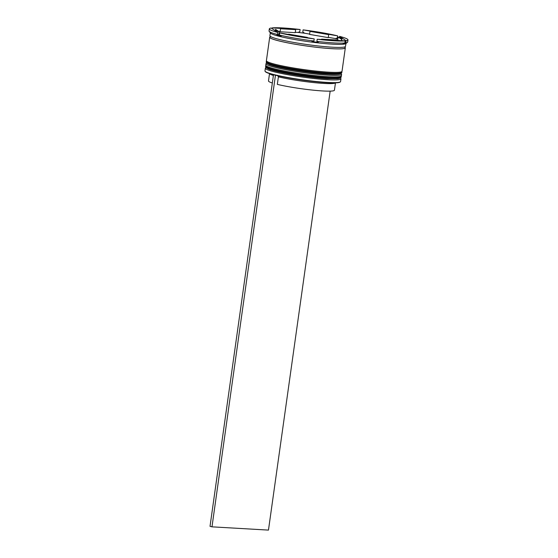 <?xml version="1.0" encoding="UTF-8"?>
<svg xmlns="http://www.w3.org/2000/svg" width="558" height="558" viewBox="0 0 558 558"><rect width="100%" height="100%" fill="white"/><g stroke="black" fill="none" stroke-linecap="round" stroke-linejoin="round"><path stroke-width="0.84" d="M340.359 81.873L340.017 82.124A37.874 3.564 -172 0 1 327.009 82.668A37.874 3.564 -172 0 1 288.374 77.869A37.874 3.564 -172 0 1 265.343 71.633L265.085 71.291A38.181 3.592 8 0 0 288.305 77.583A38.181 3.592 8 0 0 327.246 82.417A38.181 3.592 8 0 0 340.359 81.873A38.181 3.592 8 0 0 340.575 81.559L340.959 78.845A38.181 3.592 -172 0 1 327.63 79.71A38.181 3.592 -172 0 1 287.049 74.57A38.181 3.592 -172 0 1 265.343 68.222A38.181 3.592 -172 0 1 265.559 67.909L266.006 67.574M265.343 68.222L264.966 70.929A38.181 3.592 8 0 0 265.085 71.291M266.375 67.441A37.26 3.508 8 0 0 287.558 73.642A37.26 3.508 8 0 0 327.169 78.657A37.26 3.508 -172 0 1 286.986 73.537A37.26 3.508 -172 0 1 266.417 67.33M267.01 62.928A37.26 3.508 8 0 0 288.193 69.129A37.26 3.508 8 0 0 327.804 74.137A37.26 3.508 8 0 0 340.812 73.3M341.14 73.53L341.475 73.97A38.181 3.592 -172 0 1 341.594 74.333A38.181 3.592 -172 0 1 328.264 75.191A38.181 3.592 -172 0 1 287.684 70.057A38.181 3.592 -172 0 1 265.978 63.703A38.181 3.592 -172 0 1 266.194 63.389L266.64 63.061M269.333 28.863A39.709 3.739 8 0 0 277.724 32.413L271.139 28.033A39.709 3.739 8 0 0 269.333 28.863L269.04 30.969A39.709 3.739 8 0 0 269.165 31.346L270.463 33.048A38.181 3.592 8 0 0 293.675 39.339A38.181 3.592 8 0 0 332.624 44.173A38.181 3.592 8 0 0 345.737 43.629L347.453 42.345A39.709 3.739 8 0 0 347.676 42.024L347.976 39.911A39.709 3.739 8 0 0 339.585 36.368L339.424 37.463M269.165 31.346A39.709 3.739 8 0 0 277.431 34.519L276.935 35.175A38.788 3.648 -172 0 0 281.176 36.249L279.384 35.015A39.709 3.739 8 0 0 313.924 41.006L311.88 41.578A38.788 3.648 -172 0 0 318.325 42.359L316.902 41.369A39.709 3.739 8 0 0 333.81 42.917A39.709 3.739 8 0 0 344.851 42.98L343.17 43.796A38.788 3.648 -172 0 0 345.374 43.51L346.162 40.741L339.585 36.368M265.978 63.703L265.768 65.209A38.181 3.592 8 0 0 287.468 71.563A38.181 3.592 8 0 0 328.048 76.697A38.181 3.592 8 0 0 341.384 75.832L341.594 74.333M270.665 36.57A38.181 3.592 8 0 0 269.702 37.205L266.403 60.689A38.181 3.592 8 0 0 288.102 67.044A38.181 3.592 8 0 0 328.683 72.177A38.181 3.592 8 0 0 342.019 71.319L345.318 47.835A38.181 3.592 8 0 0 344.565 46.956M269.702 37.205A38.181 3.592 8 0 0 291.409 43.559A38.181 3.592 8 0 0 331.989 48.692A38.181 3.592 8 0 0 345.318 47.835M270.316 32.859L269.912 35.698A38.181 3.592 8 0 0 291.618 42.052A38.181 3.592 8 0 0 332.198 47.186A38.181 3.592 8 0 0 345.528 46.328L345.932 43.482M337.813 39.165A38.788 3.648 -172 0 0 335.281 38.551L337.325 37.979L337.625 35.872L303.085 29.874L302.792 31.987L304.584 33.222A38.788 3.648 -172 0 0 298.132 32.434L299.813 31.625L300.113 29.518A39.709 3.739 8 0 0 283.199 27.97A39.709 3.739 8 0 0 272.158 27.9L272.053 28.639M321.603 39.513L321.652 39.137A33.599 3.16 8 0 0 330.19 39.82A33.599 3.16 8 0 0 336.774 40.009L336.718 40.385M269.563 73.607L269.654 73.733A33.292 3.132 8 0 0 273.392 75.476M269.521 73.593L268.489 80.945A33.292 3.132 8 0 0 272.332 83.002M279.188 31.764L275.624 29.4A33.599 3.16 8 0 0 275.38 29.713A33.599 3.16 8 0 0 279.188 31.764L278.763 34.777A33.599 3.16 8 0 1 277.452 34.324M295.649 29.637A33.599 3.16 8 0 0 280.534 28.765L280.109 31.778L295.231 32.65L295.649 29.637L280.534 28.765M328.676 34.624A33.599 3.16 8 0 0 309.997 31.387L309.571 34.394L328.25 37.637L328.676 34.624L309.997 31.387M341.496 40.664L341.677 39.374A33.599 3.16 8 0 0 341.921 39.067A33.599 3.16 8 0 0 338.12 37.009L337.695 40.023L338.392 40.483M341.677 39.374L338.12 37.009M321.652 39.137L336.774 40.009M300.113 29.518L272.158 27.9M337.625 35.872A39.709 3.739 8 0 0 303.085 29.874M346.162 40.741A39.709 3.739 8 0 0 347.976 39.911M316.902 41.369L317.195 39.262L345.151 40.873L344.851 42.98M317.195 39.262A39.709 3.739 8 0 0 345.151 40.873M277.724 32.413L277.431 34.519M345.869 42.854A39.709 3.739 8 0 0 347.453 42.345M279.384 35.015L279.684 32.901L314.217 38.9L313.924 41.006M279.684 32.901A39.709 3.739 8 0 0 314.217 38.9M340.506 78.05L340.833 78.49A38.181 3.592 -172 0 1 340.959 78.845M298.132 32.434L295.28 32.273M280.165 31.401L278.491 31.304M335.281 38.551L328.299 37.337M309.613 34.094L304.584 33.222M345.374 43.51L344.698 43.064M288.584 34.45L288.625 34.15A33.599 3.16 8 0 0 307.312 37.393L307.263 37.693M288.625 34.15L307.312 37.393M277.452 75.274L278.393 76.844A33.292 3.132 8 0 0 312.919 82.5A33.292 3.132 8 0 0 335.295 82.954L335.421 82.863M278.393 76.844L277.333 84.377A33.292 3.132 8 0 0 313.331 90.18A33.292 3.132 8 0 0 334.423 90.215L335.463 82.863M273.497 74.73L210.024 526.34L211.984 526.836L275.457 75.218M330.162 91.135L268.468 530.1L211.984 526.836M341.21 77.039L339.745 78.371L337.702 78.734L327.239 78.664C309.006 77.722 276.433 72.394 268.51 69.011C264.806 67.19 266.006 67.532 265.601 66.416A38.181 3.592 8 0 0 287.3 72.763A38.181 3.592 8 0 0 327.881 77.904A38.181 3.592 8 0 0 341.21 77.039L341.252 76.739A38.181 3.592 -172 0 1 327.923 77.597A38.181 3.592 -172 0 1 287.342 72.463A38.181 3.592 -172 0 1 265.643 66.109L265.873 65.544M327.804 74.137A37.26 3.508 -172 0 1 287.621 69.025A37.26 3.508 -172 0 1 267.052 62.81M341.845 72.526L340.38 73.858L338.336 74.214L327.874 74.151C309.641 73.21 277.068 67.881 269.144 64.491C265.441 62.67 266.64 63.012 266.236 61.896A38.181 3.592 8 0 0 287.935 68.25A38.181 3.592 8 0 0 328.516 73.384A38.181 3.592 8 0 0 341.845 72.526L341.887 72.219A38.181 3.592 -172 0 1 328.557 73.084A38.181 3.592 -172 0 1 287.977 67.95A38.181 3.592 -172 0 1 266.278 61.596L266.508 61.024M344.509 46.998A38.028 3.578 -172 0 1 331.891 48.665A38.028 3.578 -172 0 1 288.144 42.917A38.028 3.578 -172 0 1 270.707 36.626M341.189 76.125L341.252 76.739M341.824 71.612L341.887 72.219M275.38 29.713L275.233 30.753M341.921 39.067L341.698 40.678"/></g></svg>
